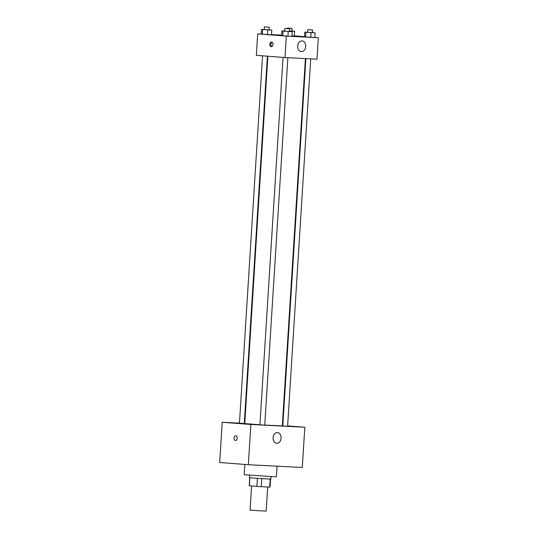<?xml version="1.0" encoding="UTF-8"?>
<svg xmlns="http://www.w3.org/2000/svg" width="538" height="538" viewBox="0 0 538 538"><rect width="100%" height="100%" fill="white"/><g stroke="black" fill="none" stroke-linecap="round" stroke-linejoin="round"><path stroke-width="0.81" d="M251.596 485.996L250.076 510.085L258.119 510.696L266.175 511.1L267.689 487.018M270.17 479.082L269.666 487.119L256.915 486.413L249.255 485.801L249.76 477.784M269.666 487.119L270.029 487.105L270.533 479.096M271.038 476.554L270.883 479.082L260.143 478.544L249.417 477.731L249.578 475.202M261.764 478.645L261.253 486.688M249.888 477.798L249.383 485.827M257.42 478.369L256.915 486.413M244.871 464.442L244.225 474.711L271.69 476.587L276.418 476.735L277.077 466.19M287.628 425.921L304.824 427.246L302.289 467.488L248.334 464.711L219.699 462.498L222.228 422.263L239.45 423.15M253.795 424.576L248.764 424.226L253.795 424.576M297.756 426.836L292.733 426.486L297.756 426.836M233.317 422.989L228.294 422.646L233.317 422.989M304.824 427.246L250.869 424.475L248.334 464.711M277.42 432.572A5.373 4.001 -85.6 0 1 277.5 432.572A5.373 4.001 -85.6 0 1 281.071 438.241A5.373 4.001 -85.6 0 1 276.673 443.292A5.373 4.001 -85.6 0 1 273.089 437.676A5.373 4.001 -85.6 0 1 277.42 432.572M244.279 423.399L244.756 423.419M282.329 425.511L282.806 425.545M250.869 424.475L222.228 422.263M235.503 440.474A2.354 1.574 92.9 0 1 235.476 440.474A2.354 1.574 92.9 0 1 234.05 438.026A2.354 1.574 92.9 0 1 235.738 435.773A2.354 1.574 92.9 0 1 237.191 438.201A2.354 1.574 92.9 0 1 235.503 440.474A2.354 1.574 92.9 0 1 235.476 440.474A2.354 1.574 92.9 0 1 234.057 438.026A2.354 1.574 92.9 0 1 235.745 435.773M283.035 57.398L259.921 424.812L263.943 425.087L264.75 425.114L287.864 57.7M262.557 55.817L239.444 423.224L244.272 423.527L267.386 56.194M305.893 58.629L282.78 425.982L286.801 426.257L287.608 426.284L310.722 58.871M267.857 56.228L244.75 423.574L259.921 424.764M264.75 425.074L282.302 425.935L305.416 58.602M314.817 37.465L318.301 37.734L316.949 59.193L284.979 57.553L256.344 55.34L257.689 33.881L261.179 34.055M271.488 34.587L281.69 35.111M289.518 31.412L292.248 31.661L291.952 36.355L287.917 36.147L281.65 35.663L282.766 35.804L283.062 31.11L281.946 30.969L284.689 31.11M294.34 35.952L291.986 35.831L294.34 35.952L294.636 31.258L289.545 30.975M318.301 37.734L286.33 36.093L257.689 33.881M294.347 35.885L304.521 36.671M269.04 29.832L271.777 30.081L271.482 34.775L267.44 34.566L261.179 34.082L262.288 34.224L262.584 29.529L261.475 29.388L264.212 29.529M312.376 32.589L315.113 32.838L314.817 37.532L310.776 37.324L304.515 36.84L305.624 36.981L305.92 32.287L304.811 32.145L307.548 32.287M286.33 36.093L284.979 57.553M305.719 46.51A5.373 4.001 -85.6 0 1 301.307 51.661A5.373 4.001 -85.6 0 1 297.736 45.992A5.373 4.001 -85.6 0 1 302.141 40.942A5.373 4.001 -85.6 0 1 305.719 46.51M271.273 46.719A2.354 1.574 92.9 0 1 269.854 44.271A2.354 1.574 92.9 0 1 271.542 42.025A2.354 1.574 92.9 0 1 272.988 44.452A2.354 1.574 92.9 0 1 271.3 46.725A2.354 1.574 92.9 0 1 271.273 46.719M271.811 46.624A2.354 1.574 92.9 0 1 270.856 44.345A2.354 1.574 92.9 0 1 272.04 42.172M315.113 32.838L305.92 32.287M307.716 29.657L307.548 32.341L312.376 32.643L312.544 29.96L307.716 29.657L312.544 29.96M304.811 32.145L304.515 36.84M314.817 37.532L305.624 36.981M311.072 32.63L310.776 37.324M292.248 31.661L283.062 31.11M284.851 28.48L284.683 31.164L289.511 31.466L289.679 28.783L284.851 28.48L289.679 28.783M281.946 30.969L281.65 35.663M291.952 36.355L282.766 35.804M288.213 31.453L287.917 36.147M284.716 30.612L284.333 30.565L284.723 30.585M291.905 31.009L294.636 31.258M289.545 30.942L291.899 31.063L292.067 28.38L287.238 28.077L292.067 28.38M284.333 30.565L284.299 31.09M290.601 31.049L290.567 31.486M271.777 30.081L262.584 29.529M264.38 26.9L264.212 29.583L269.04 29.886L269.208 27.203L264.38 26.9L269.208 27.203M261.475 29.388L261.179 34.082M271.482 34.775L262.288 34.224M267.736 29.872L267.44 34.566M287.238 28.077L287.205 28.601"/></g></svg>
